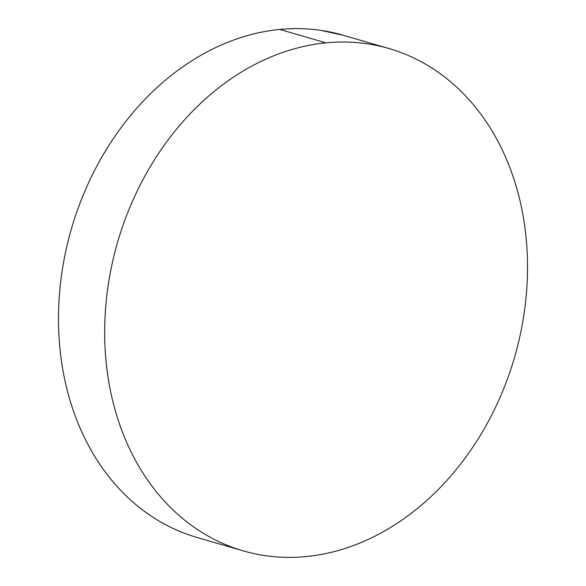 <?xml version="1.0" encoding="UTF-8"?>
<svg xmlns="http://www.w3.org/2000/svg" width="586" height="586" viewBox="0 0 586 586"><rect width="100%" height="100%" fill="white"/><g stroke="black" fill="none" stroke-linecap="round" stroke-linejoin="round"><path stroke-width="0.88" d="M389.009 48.55L342.825 35.145A261.524 206.646 106.2 0 0 279.778 29.439L325.955 42.851A261.524 206.646 -73.8 0 1 389.009 48.55A261.524 206.646 -73.8 0 1 523.327 318.44A261.524 206.646 -73.8 0 1 306.222 556.561A261.524 206.646 -73.8 0 1 243.175 550.855A261.524 206.646 -73.8 0 1 108.857 280.965A261.524 206.646 -73.8 0 1 325.955 42.851L279.778 29.439A261.524 206.646 106.2 0 0 62.673 267.56A261.524 206.646 106.2 0 0 196.991 537.45L242.238 550.584M179.975 531.473C167.413 526.265 155.546 519.54 144.376 511.292C133.205 503.044 122.943 493.441 113.596 482.468C104.249 471.496 95.994 459.38 88.83 446.107C81.659 432.834 75.726 418.66 71.016 403.6C66.306 388.533 62.922 372.864 60.849 356.588C58.783 340.305 58.073 323.736 58.717 306.874C59.362 290.004 61.362 273.171 64.702 256.368C68.042 239.557 72.664 223.105 78.568 207.012C84.472 190.911 91.548 175.478 99.788 160.703C108.036 145.929 117.288 132.099 127.55 119.222C137.813 106.337 148.895 94.654 160.784 84.157C172.672 73.668 185.147 64.57 198.207 56.864C211.268 49.165 224.658 43.005 238.385 38.39C252.112 33.776 265.912 30.794 279.778 29.439C293.645 28.091 307.313 28.399 320.791 30.362L343.762 35.416M306.222 556.561C292.355 557.909 278.687 557.601 265.209 555.638C251.738 553.675 238.714 550.086 226.152 544.877C213.59 539.677 201.723 532.945 190.553 524.704C179.382 516.456 169.127 506.846 159.78 495.873C150.426 484.908 142.171 472.785 135.007 459.512C127.843 446.239 121.903 432.072 117.2 417.005C112.49 401.945 109.099 386.269 107.033 369.993C104.96 353.717 104.249 337.14 104.894 320.278C105.546 303.409 107.538 286.576 110.879 269.772C114.219 252.969 118.841 236.517 124.752 220.417C130.656 204.316 137.732 188.882 145.973 174.108C154.213 159.333 163.465 145.511 173.734 132.626C183.997 119.749 195.072 108.058 206.961 97.569C218.849 87.072 231.324 77.975 244.384 70.276C257.444 62.57 270.842 56.41 284.569 51.795C298.296 47.18 312.089 44.199 325.955 42.851C339.821 41.496 353.497 41.804 366.968 43.767C380.446 45.737 393.462 49.319 406.025 54.527C418.587 59.735 430.454 66.46 441.624 74.708C452.795 82.956 463.057 92.559 472.404 103.532C481.751 114.504 490.006 126.62 497.17 139.893C504.341 153.166 510.274 167.34 514.984 182.4C519.694 197.467 523.078 213.136 525.151 229.412C527.217 245.695 527.927 262.264 527.283 279.126C526.638 295.996 524.638 312.829 521.298 329.632C517.958 346.443 513.336 362.895 507.432 378.988C501.528 395.089 494.452 410.522 486.212 425.297C477.964 440.071 468.712 453.901 458.45 466.778C448.187 479.663 437.105 491.346 425.216 501.843C413.328 512.332 400.853 521.43 387.793 529.136C374.732 536.835 361.342 542.995 347.615 547.61C333.888 552.224 320.088 555.206 306.222 556.561"/></g></svg>
